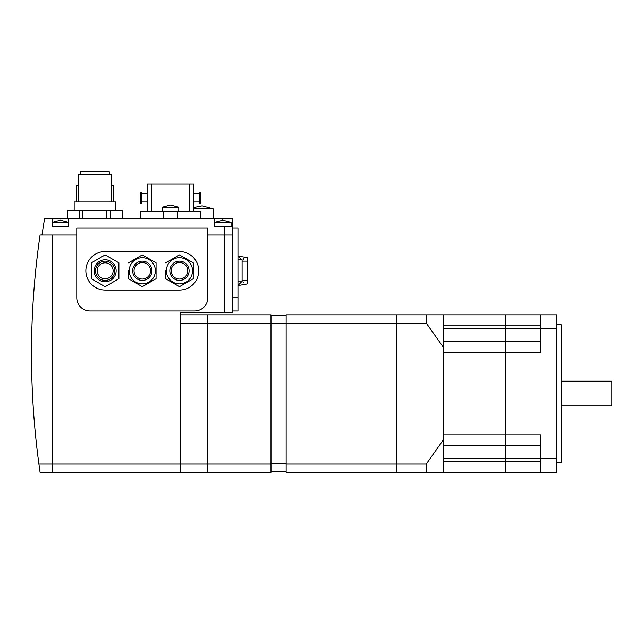 <?xml version="1.0" encoding="UTF-8"?>
<svg xmlns="http://www.w3.org/2000/svg" width="644" height="644" viewBox="0 0 644 644"><rect width="100%" height="100%" fill="white"/><g stroke="black" fill="none" stroke-linecap="round" stroke-linejoin="round"><path stroke-width="0.97" d="M169.823 270.794A9.636 9.636 0 0 1 179.459 261.158A9.636 9.636 0 0 1 189.095 270.794A9.636 9.636 0 0 1 179.459 280.43A9.636 9.636 0 0 1 169.823 270.794M187.718 270.794A8.259 8.259 0 0 1 179.459 279.053A8.259 8.259 0 0 1 171.199 270.794A8.259 8.259 0 0 1 179.459 262.535A8.259 8.259 0 0 1 187.718 270.794M192.54 270.794A13.073 13.073 0 0 1 179.459 283.875A13.073 13.073 0 0 1 166.385 270.794A13.073 13.073 0 0 1 179.459 257.721A13.073 13.073 0 0 1 192.54 270.794M165.701 270.794L165.701 278.747L179.459 286.693L193.224 278.747L193.224 262.849L193.224 278.747L179.459 286.693L165.701 278.747L165.701 270.794M132.664 270.794A9.636 9.636 0 0 1 142.3 261.158A9.636 9.636 0 0 1 151.936 270.794A9.636 9.636 0 0 1 142.3 280.43A9.636 9.636 0 0 1 132.664 270.794M150.559 270.794A8.259 8.259 0 0 1 142.3 279.053A8.259 8.259 0 0 1 134.041 270.794A8.259 8.259 0 0 1 142.3 262.535A8.259 8.259 0 0 1 150.559 270.794M155.373 270.794A13.073 13.073 0 0 1 142.3 283.875A13.073 13.073 0 0 1 129.219 270.794A13.073 13.073 0 0 1 142.3 257.721A13.073 13.073 0 0 1 155.373 270.794M128.534 270.794L128.534 278.747L142.3 286.693L156.065 278.747L156.065 262.849L156.065 278.747L142.3 286.693L128.534 278.747L128.534 270.794M116.145 270.794A11.012 11.012 0 0 1 105.133 281.806A11.012 11.012 0 0 1 94.121 270.794A11.012 11.012 0 0 1 105.133 259.782A11.012 11.012 0 0 1 116.145 270.794M114.769 270.794A9.636 9.636 0 0 1 105.133 280.43A9.636 9.636 0 0 1 95.497 270.794A9.636 9.636 0 0 1 105.133 261.158A9.636 9.636 0 0 1 114.769 270.794M97.147 270.794A7.986 7.986 0 0 1 105.133 262.816A7.986 7.986 0 0 1 113.119 270.794A7.986 7.986 0 0 1 105.133 278.78A7.986 7.986 0 0 1 97.147 270.794M91.368 278.747L105.133 286.693L118.898 278.747L118.898 262.849L105.133 254.903L91.368 262.849L91.368 278.747M156.065 262.849L142.3 254.903L156.065 262.849M142.3 254.903L128.534 262.849L142.3 254.903M193.224 262.849L179.459 254.903L193.224 262.849M179.459 254.903L165.701 262.849L179.459 254.903M105.133 251.53L179.459 251.53A19.272 19.272 0 0 1 198.73 270.794A19.272 19.272 0 0 1 179.459 290.066L105.133 290.066A19.272 19.272 0 0 1 85.861 270.794A19.272 19.272 0 0 1 105.133 251.53M76.781 228.129L207.819 228.129L207.819 297.778A13.21 13.21 0 0 1 194.601 310.988L89.991 310.988A13.21 13.21 0 0 1 76.781 297.778L76.781 228.129M237.958 285.574L247.594 283.875L247.594 257.721L237.958 256.022L247.594 257.721M242.088 281.315L237.958 285.405M243.69 282.732L243.199 281.943M237.958 281.806L242.088 281.806L242.088 259.782L237.958 259.782M243.199 259.653L243.231 258.123M237.958 256.191L242.088 260.281M232.452 228.129L237.958 228.129L237.958 310.988L232.452 310.988M270.995 315.391L286.137 315.391M270.995 323.65L286.137 323.65M270.995 471.754L286.137 471.754M270.995 463.495L286.137 463.495M426.256 323.103L396.253 323.103L396.253 314.844L396.253 464.05L396.253 323.103L286.137 323.103L286.137 464.05L396.253 464.05L396.253 472.31L396.253 464.05L426.256 464.05L443.603 439.522L443.603 347.631L426.256 323.103L426.256 314.844L443.603 314.844L443.603 347.631M286.137 323.103L286.137 314.844L426.256 314.844M286.137 464.05L286.137 472.31L426.256 472.31L426.256 464.05M180.151 314.844L207.682 314.844L207.682 323.103L207.682 314.844L270.995 314.844L270.995 323.103L207.682 323.103L207.682 464.05L207.682 323.103L180.151 323.103L180.151 464.05L270.995 464.05L270.995 323.103M180.151 472.31L180.151 312.912L232.452 312.912L232.452 235.012L207.819 235.012L232.452 235.012L232.452 218.493L44.573 218.493L41.957 235.012L76.781 235.012L40.065 235.012A825.858 825.858 0 0 0 38.906 464.05L40.065 472.31L52.14 472.31L52.14 235.012L52.14 472.31L207.682 472.31L207.682 464.05L207.682 472.31L270.995 472.31L270.995 464.05M556.746 462.4L561.149 462.4L561.149 324.753L556.746 324.753M540.775 472.31L556.746 472.31L556.746 314.844L540.775 314.844L540.775 352.284L505.54 352.284L505.54 472.31L505.54 341.272L505.54 352.284L443.603 352.284L443.603 434.869L540.775 434.869L540.775 472.31L426.256 472.31M540.775 445.881L443.603 445.881M540.775 314.844L505.54 314.844L505.54 341.272L505.54 314.844L443.603 314.844M540.775 341.272L443.603 341.272M443.603 439.522L443.603 472.31M193.916 208.857L213.188 208.857L213.188 218.493M67.282 218.493L67.282 210.234L79.357 210.234L79.357 218.493M67.354 218.493L67.354 210.234M110.269 218.493L110.269 210.234L122.336 210.234L122.336 218.493M122.263 210.234L122.263 218.493M200.799 218.493L200.799 211.61L140.231 211.61L140.231 218.493M162.256 207.207L170.515 205.001L178.774 207.207L162.256 207.207L162.256 211.61M193.916 211.61L193.916 184.079L147.114 184.079L147.114 211.61M189.787 211.61L189.787 184.079M193.916 193.715L199.423 193.715M199.423 201.975L193.916 201.975M199.423 192.339L199.423 203.351L200.799 203.351L200.799 192.339L199.423 192.339M151.243 211.61L151.243 184.079M141.608 193.715L147.114 193.715M147.114 201.975L141.608 201.975M141.608 192.339L141.608 203.351L140.231 203.351L140.231 192.339L141.608 192.339M82.81 218.493L82.81 210.234L106.807 210.234L106.807 218.493M111.332 185.456L113.392 185.456L113.392 201.975M76.225 201.975L76.225 185.456L78.294 185.456M79.357 210.234L82.81 210.234M106.807 210.234L110.269 210.234M74.165 210.234L74.165 201.975L115.461 201.975L115.461 210.234M78.294 201.975L78.294 174.444L111.332 174.444L111.332 201.975M80.355 174.444L80.355 171.69L109.263 171.69L109.263 174.444M232.452 226.752L214.565 226.752L214.565 218.493M231.075 222.349L222.816 220.143L214.565 222.349L231.075 222.349L231.075 226.752M52.14 218.493L52.14 226.752L68.658 226.752L68.658 218.493M68.658 222.349L52.14 222.349L60.399 220.143L68.658 222.349M40.065 472.31L38.906 464.05L180.151 464.05M561.149 381.184L611.8 381.184L611.8 405.962L561.149 405.962M232.452 297.778L237.958 297.778M556.746 458.544L443.603 458.544M556.746 328.609L443.603 328.609M540.775 461.297L443.603 461.297M540.775 325.856L443.603 325.856M224.193 226.752L224.193 312.912M177.591 218.493L177.591 211.61M163.439 218.493L163.439 211.61M222.816 220.143L222.816 218.493M247.594 280.43L242.088 280.43M247.594 261.158L242.088 261.158M193.916 207.473L202.176 205.83L213.188 208.857M178.774 207.207L178.774 211.61"/></g></svg>
